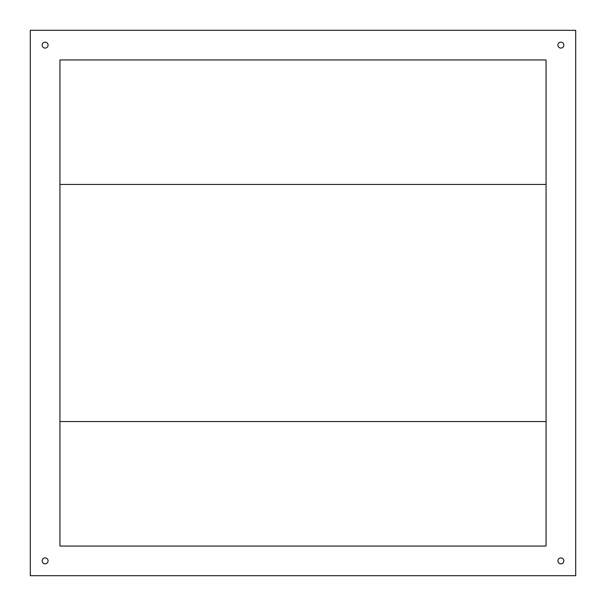 <?xml version="1.0" encoding="UTF-8"?>
<svg xmlns="http://www.w3.org/2000/svg" width="606" height="606" viewBox="0 0 606 606"><rect width="100%" height="100%" fill="white"/><g stroke="black" fill="none" stroke-linecap="round" stroke-linejoin="round"><path stroke-width="0.91" d="M30.3 30.3L30.3 575.7L575.7 575.7L575.7 30.3L30.3 30.3M48.086 560.876A2.962 2.962 0 0 0 43.64 558.315A2.962 2.962 0 0 0 43.64 563.444A2.962 2.962 0 0 0 48.086 560.876M563.845 560.876A2.962 2.962 0 0 0 559.399 558.315A2.962 2.962 0 0 0 559.399 563.444A2.962 2.962 0 0 0 563.845 560.876M563.845 45.124A2.962 2.962 0 0 0 559.399 42.556A2.962 2.962 0 0 0 559.399 47.685A2.962 2.962 0 0 0 563.845 45.124M48.086 45.124A2.962 2.962 0 0 0 43.64 42.556A2.962 2.962 0 0 0 43.64 47.685A2.962 2.962 0 0 0 48.086 45.124M546.059 59.941L59.941 59.941L59.941 546.059L546.059 546.059L546.059 59.941M59.941 184.436L546.059 184.436M546.059 421.564L59.941 421.564"/></g></svg>
